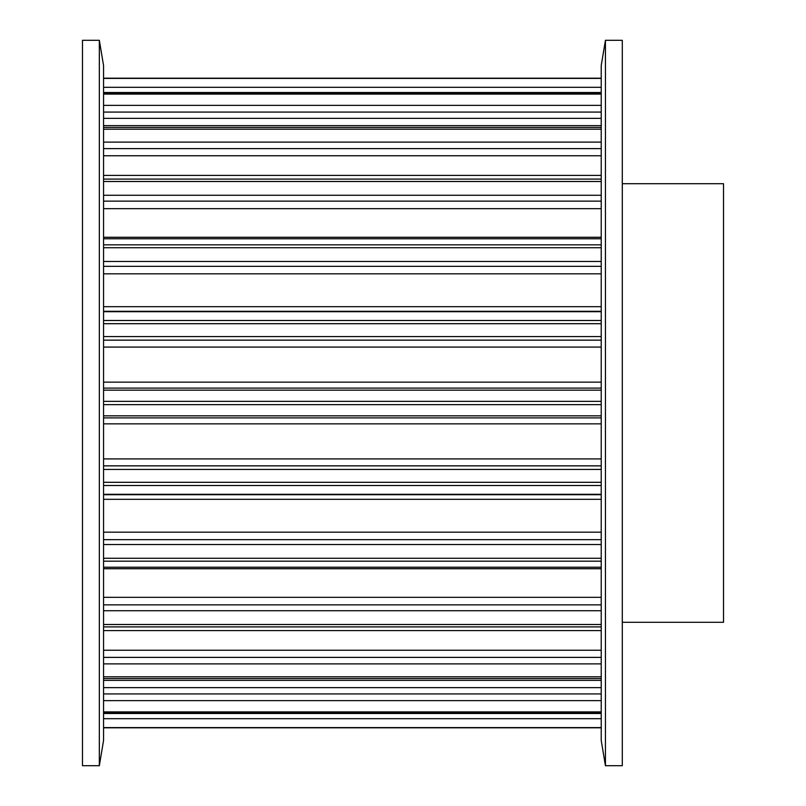 <?xml version="1.0" encoding="UTF-8"?>
<svg xmlns="http://www.w3.org/2000/svg" width="806" height="806" viewBox="0 0 806 806"><rect width="100%" height="100%" fill="white"/><g stroke="black" fill="none" stroke-linecap="round" stroke-linejoin="round"><path stroke-width="1.21" d="M82.474 40.3L82.474 765.7L99.34 765.7L99.34 40.3L82.474 40.3M99.34 40.3L103.561 65.608L103.561 740.392L99.34 765.7M622.303 183.697L723.526 183.697L723.526 622.303L622.303 622.303M605.437 765.7L622.303 765.7L622.303 40.3L605.437 40.3L605.437 765.7L601.216 740.392L601.216 65.608L605.437 40.3M103.561 401.348L601.216 401.348M103.561 727.788L601.216 727.788M103.561 727.586L601.216 727.586M103.561 712.917L601.216 712.917M103.561 718.7L601.216 718.7M103.561 711.9L601.216 711.9M103.561 678.571L601.216 678.571M103.561 687.639L601.216 687.639M103.561 693.926L601.216 693.926M103.561 700.646L601.216 700.646M103.561 676.798L601.216 676.798M103.561 626.907L601.216 626.907M103.561 650.24L601.216 650.24M103.561 657.384L601.216 657.384M103.561 663.882L601.216 663.882M103.561 624.499L601.216 624.499M103.561 561.178L601.216 561.178M103.561 568.724L601.216 568.724M103.561 597.317L601.216 597.317M103.561 604.863L601.216 604.863M103.561 610.736L601.216 610.736M103.561 558.276L601.216 558.276M103.561 485.504L601.216 485.504M103.561 494.3L601.216 494.3M103.561 494.703L601.216 494.703M103.561 499.317L601.216 499.317M103.561 532.172L601.216 532.172M103.561 539.647L601.216 539.647M103.561 544.534L601.216 544.534M103.561 482.3L601.216 482.3M103.561 404.652L601.216 404.652M103.561 415.836L601.216 415.836M103.561 417.891L601.216 417.891M103.561 423.855L601.216 423.855M103.561 458.916L601.216 458.916M103.561 465.858L601.216 465.858M103.561 469.435L601.216 469.435M103.561 323.7L601.216 323.7M103.561 336.565L601.216 336.565M103.561 340.142L601.216 340.142M103.561 347.084L601.216 347.084M103.561 382.145L601.216 382.145M103.561 388.109L601.216 388.109M103.561 390.164L601.216 390.164M103.561 320.496L601.216 320.496M103.561 247.724L601.216 247.724M103.561 261.466L601.216 261.466M103.561 266.353L601.216 266.353M103.561 273.828L601.216 273.828M103.561 306.683L601.216 306.683M103.561 311.297L601.216 311.297M103.561 311.7L601.216 311.7M103.561 244.823L601.216 244.823M103.561 181.501L601.216 181.501M103.561 195.264L601.216 195.264M103.561 201.137L601.216 201.137M103.561 208.683L601.216 208.683M103.561 237.276L601.216 237.276M103.561 179.093L601.216 179.093M103.561 129.202L601.216 129.202M103.561 142.118L601.216 142.118M103.561 148.616L601.216 148.616M103.561 155.76L601.216 155.76M103.561 127.429L601.216 127.429M103.561 94.101L601.216 94.101M103.561 105.354L601.216 105.354M103.561 112.074L601.216 112.074M103.561 118.361L601.216 118.361M103.561 93.083L601.216 93.083M103.561 78.414L601.216 78.414M103.561 87.3L601.216 87.3M103.561 78.212L601.216 78.212M103.561 727.808L601.216 727.808M103.561 713.481L601.216 713.481M103.561 680.375L601.216 680.375M103.561 630.594L601.216 630.594M103.561 567.243L601.216 567.243M103.561 238.757L601.216 238.757M103.561 175.406L601.216 175.406M103.561 125.625L601.216 125.625M103.561 92.519L601.216 92.519M103.561 78.192L601.216 78.192"/></g></svg>
